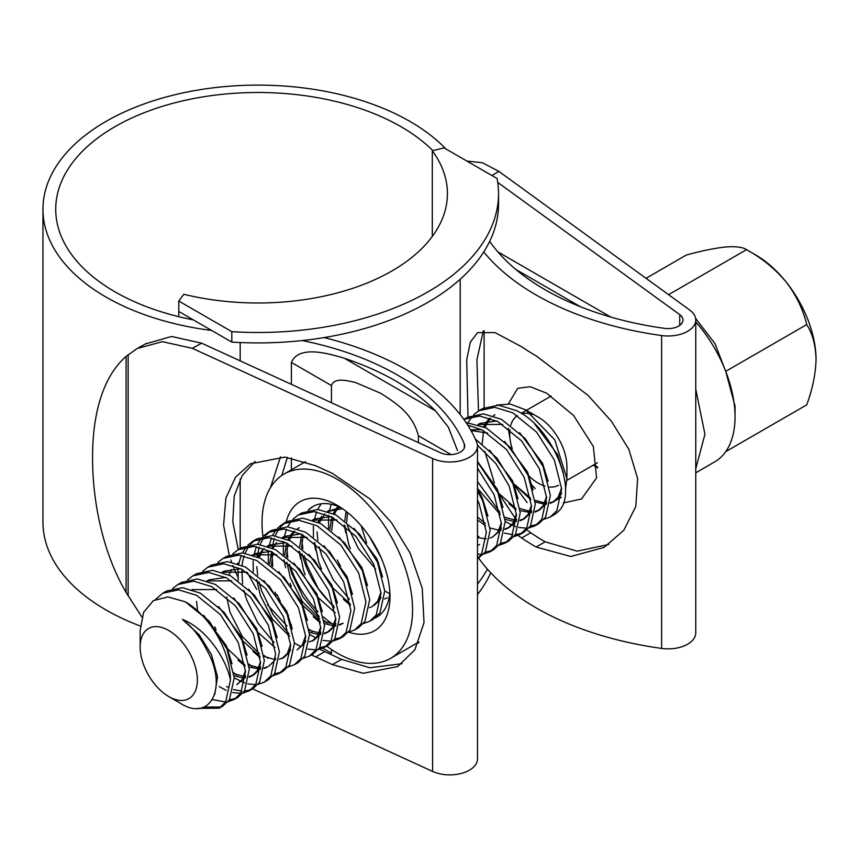 <?xml version="1.0" encoding="UTF-8"?>
<svg xmlns="http://www.w3.org/2000/svg" width="859" height="859" viewBox="0 0 859 859"><rect width="100%" height="100%" fill="white"/><g stroke="black" fill="none" stroke-linecap="round" stroke-linejoin="round"><path stroke-width="1.29" d="M231.823 331.671A240.563 138.89 0 0 0 498.531 193.597A240.563 138.89 0 0 0 497.103 178.511L444.06 147.888L432.302 150.776A189.474 109.394 180 0 1 447.432 193.597A189.474 109.394 180 0 1 183.783 294.261L178.779 301.047L231.823 331.671L231.823 342.097A240.563 138.89 0 0 0 498.531 204.034L498.531 193.597M231.823 342.097L178.779 311.473L178.779 301.047M178.779 311.473L178.779 316.692M432.302 236.429L432.302 150.776M477.486 594.578A240.563 138.89 0 0 0 490.747 572.813M477.486 584.152A240.563 138.89 0 0 0 487.386 569.12M646.032 278.305L686.309 255.048C701.502 250.849 714.645 248.165 725.726 246.984C735.948 246.243 742.885 247.145 746.525 249.668L755.834 255.048A85.159 49.167 60 0 1 785.942 281.752A85.159 49.167 60 0 1 816.05 359.341C815.674 373.762 812.571 388.934 806.73 404.868L725.726 451.63A98.323 56.769 -120 0 0 735.046 416.862A98.323 56.769 -120 0 0 725.726 371.346A98.323 56.769 -120 0 0 695.758 321.889M668.57 294.68L746.525 249.668C761.718 257.968 774.861 268.663 785.942 281.752C796.164 295.109 803.09 309.38 806.73 324.573C812.571 333.807 815.674 345.393 816.05 359.341M695.758 468.821L704.938 434.246L695.758 389.073M695.758 472.804L714.677 461.884A98.323 56.769 -120 0 0 725.726 451.63M527.866 474.898A40.448 23.354 -120 0 0 538.303 483.198A40.448 23.354 -120 0 0 545.025 486.151M549.395 487.021A40.448 23.354 -120 0 0 558.522 485.206M566.908 478.624L566.908 466.684A40.448 23.354 -120 0 0 538.303 417.141L525.568 409.797L554.796 439.851L566.897 478.624L565.48 489.276M561.389 497.297L550.619 503.224M544.713 502.934L535.007 500.303M530.626 498.188L512.447 482.651L527.115 502.569M532.623 414.521A40.448 23.354 -120 0 0 521.735 413.684M517.451 415.52A40.448 23.354 -120 0 0 510.804 425.216M509.924 429.629A40.448 23.354 -120 0 0 512.254 448.774M496.695 405.083L510.31 404.074L525.568 409.797M168.751 696.552A40.448 23.354 -120 0 0 197.355 680.038A40.448 23.354 -120 0 0 168.751 630.506A40.448 23.354 -120 0 0 140.157 647.01A40.448 23.354 -120 0 0 168.751 696.552L180.54 703.36C210.154 722.408 228.698 687.554 206.396 649.34C200.201 636.809 192.201 626.823 182.398 619.382C205.838 628.563 225.799 657.371 230.47 680.038L225.681 701.9L219.109 708.203L197.634 708.364M219.109 708.203L222.868 706.034L229.439 699.72L234.239 677.869L226.937 649.028L209.145 621.121L185.319 601.815A63.867 36.873 60 0 1 230.47 680.038M473.685 414.736L478.892 410.731L494.741 407.338L512.726 412.792L536.564 432.088L554.345 459.994L561.646 488.835L556.857 510.697L550.275 517L544.058 519.233M550.275 517L553.679 515.046A63.867 36.873 -120 0 0 558.243 511.513C578.773 493.839 553.819 428.007 516.484 410.623L498.51 405.158L482.651 408.551L478.892 410.731M220.924 707L203.894 707.075M155.694 599.324L162.77 593.236L178.629 589.843L196.604 595.298L220.441 614.604L238.222 642.511L245.524 671.351L240.735 693.202L234.163 699.516L227.936 701.739M225.595 702.018L212.463 699.58M162.77 593.236L166.528 591.067L182.387 587.674L200.372 593.129L224.199 612.424L241.991 640.331L249.293 669.172L244.493 691.033L237.922 697.336L234.163 699.516M235.978 698.313L229.364 699.838M172.616 588.555L177.824 584.549L193.683 581.156L211.658 586.611L235.495 605.906L253.276 633.813L260.578 662.654L255.789 684.516L249.217 690.819L242.99 693.052M240.649 693.32L232.714 692.558M226.261 690.368L219.185 686.556M177.824 584.549L181.582 582.37L197.441 578.977L215.416 584.442L239.253 603.737L257.045 631.644L264.347 660.485L259.547 682.336L252.975 688.65L249.217 690.819M251.032 689.627L244.418 691.151M241.937 691.173L233.465 689.519M227.753 687.125L226.583 686.513M187.67 579.857L192.878 575.852L208.737 572.459L226.712 577.924L250.549 597.22L268.33 625.127L275.632 653.967L270.843 675.818L264.271 682.132L258.044 684.365M255.703 684.634L247.768 683.871M244.761 683.002L234.239 677.869M192.878 575.852L196.636 573.683L212.495 570.29L230.47 575.745L254.307 595.051L272.088 622.947L279.4 651.798L274.601 673.649L268.029 679.952L264.271 682.132M202.724 571.171L207.932 567.165L223.78 563.772L241.766 569.227L265.603 588.533L283.384 616.429L290.686 645.281L285.897 667.132L279.315 673.435L273.098 675.668M207.932 567.165L211.69 564.997L227.549 561.603L245.524 567.058L269.361 586.353L287.142 614.26L294.454 643.101L289.655 664.963L283.083 671.266L279.325 673.435M281.14 672.243L274.526 673.767M217.778 562.484L222.986 558.479L238.834 555.075L256.82 560.54L280.657 579.836L298.438 607.742L305.74 636.583L300.951 658.445L294.369 664.748L288.152 666.981M222.986 558.479L226.744 556.299L242.603 552.906L260.578 558.361L284.415 577.667L302.196 605.574L309.508 634.414L304.709 656.265L298.137 662.579L294.369 664.748M232.832 553.787L238.04 549.781L253.888 546.388L271.873 551.843L295.711 571.149L313.492 599.056L320.794 627.897L315.994 649.748L309.423 656.061L303.206 658.284M238.04 549.781L241.798 547.612L257.657 544.219L275.632 549.674L299.469 568.969L317.25 596.876L324.562 625.717L319.763 647.579L313.191 653.882L309.423 656.061M247.886 545.1L253.083 541.095L268.942 537.702L286.927 543.156L310.754 562.452L328.546 590.358L335.848 619.199L331.048 641.061L324.477 647.364L318.259 649.597M315.919 649.866L307.984 649.103M300.951 646.655L294.454 643.101M253.083 541.095L256.852 538.915L272.711 535.522L290.686 540.987L314.523 560.283L332.304 588.19L339.616 617.03L334.817 638.881L328.245 645.195L324.477 647.364M326.302 646.161L319.677 647.697M262.94 536.403L268.137 532.397L283.996 529.004L301.981 534.47L325.808 553.765L343.6 581.672L350.901 610.513L346.102 632.364L339.53 638.677L333.313 640.911M330.973 641.179L323.038 640.417M316.005 637.958L309.508 634.414M268.137 532.397L271.906 530.228L287.765 526.835L305.74 532.29L329.577 551.596L347.358 579.492L354.66 608.344L349.871 630.195L343.299 636.498L339.53 638.677M341.356 637.475L334.731 639.01M277.994 527.716L283.191 523.711L299.05 520.318L317.035 525.772L340.862 545.068L358.654 572.974L365.955 601.826L361.156 623.677L354.584 629.98L348.367 632.213M283.191 523.711L286.96 521.542L302.819 518.138L320.794 523.603L344.631 542.899L362.412 570.806L369.714 599.646L364.925 621.508L358.353 627.811L354.584 629.98M293.048 519.029L298.245 515.024L314.104 511.62L332.089 517.086L355.916 536.381L373.708 564.288L381.009 593.129L376.21 614.99L369.638 621.293L363.421 623.527M298.245 515.024L302.014 512.844L317.873 509.451L335.848 514.906L359.685 534.212L377.466 562.119L384.768 590.96L379.979 612.811L373.407 619.124L369.638 621.293M380.612 614.335L378.475 614.829M389.685 593.752L384.768 590.96M477.486 499.97L479.075 503.449L486.377 532.29L481.588 554.152L477.486 558.747M477.486 490.672L482.844 501.28L490.145 530.121L485.346 551.972L477.486 559.026M477.486 468.166L494.129 494.763L501.431 523.603L496.642 545.454L490.07 551.768L483.842 554.001M481.502 554.27L477.486 554.184M477.486 461.809L497.898 492.583L505.199 521.434L500.4 543.285L493.828 549.588L490.07 551.768M491.885 550.565L485.271 552.101M477.443 445.155L495.815 463.516L509.183 486.065L516.484 514.906L511.696 536.768L505.124 543.071L498.896 545.304M475.252 438.917L496.964 458.094L512.952 483.896L520.253 512.737L515.454 534.599L508.882 540.902L505.124 543.071M506.939 541.879L500.325 543.403M467.672 425.055L482.618 430.176L506.456 449.472L524.237 477.379L531.538 506.219L526.75 528.081L520.178 534.384L513.95 536.617M465.975 422.467L486.377 427.997L510.214 447.303L527.995 475.21L535.307 504.05L530.508 525.901L523.936 532.215L520.178 534.384M521.993 533.181L515.379 534.717M512.898 534.738L504.426 533.085M498.714 530.69L497.544 530.078M535.232 525.697L538.99 523.518L545.562 517.215L550.361 495.353L543.049 466.512L525.268 438.605L501.431 419.31L483.456 413.855L467.597 417.249L463.849 419.407L479.709 416.024L497.672 421.479L521.51 440.785L539.291 468.692L546.592 497.533L541.804 519.384L535.232 525.697L529.004 527.92M526.664 528.199L518.729 527.437M515.722 526.567L512.275 525.236M511.696 524.978L505.199 521.434M537.047 524.495L530.433 526.019M237.052 675.077L233.766 672.747M197.463 609.879L196.604 601.418M245.062 666.23L238.05 660.152M252.106 666.391L248.82 664.05M260.116 657.532L253.104 651.455M268.105 658.316L263.874 655.363M238.19 580.469L238.104 569.667M238.813 564.073L239.103 562.602M239.135 562.452L241.293 555.333M242.388 552.895L246.35 546.775M274.075 642.629L257.904 623.097L246.565 599.518L243.913 590.38M242.625 583.809L241.766 569.227M242.066 565.383L242.678 561.356M242.786 560.798L244.085 555.827M245.062 553.164L248.691 546.453M250.119 544.595L255.016 540.086M253.244 571.783L253.158 560.981M253.867 555.386L256.347 546.646M257.442 544.198L261.404 538.078M289.129 633.931L272.958 614.4L261.608 590.831L258.967 581.683M257.679 575.122L256.82 566.661M257.12 556.696L259.139 547.129M260.116 544.466L263.745 537.755M265.173 535.909L270.07 531.399M287.217 612.327L283.352 606.454M280.313 601.182L277.081 594.729M268.298 563.085L268.33 550.984M268.921 546.689L271.401 537.949M272.496 535.511L276.458 529.391M312.322 631.623L309.036 629.293M272.733 566.425L271.873 551.843M272.174 547.999L274.193 538.443M275.17 535.78L278.799 529.069M280.227 527.222L285.124 522.702M320.332 622.775L313.32 616.698M285.607 567.713L284.018 559.907M283.352 554.399L283.266 543.597M283.384 542.287L283.47 541.481M283.975 538.002L286.455 529.262M287.55 526.825L291.512 520.704M327.376 622.936L324.09 620.595M319.237 616.558L303.055 597.026L291.716 573.447L289.075 564.299M287.786 557.738L286.927 549.277M300.661 559.026L299.072 551.22M341.206 507.809A63.867 36.873 -120 0 0 312.891 506.563A63.867 36.873 -120 0 0 308.091 510.343L313.095 506.456M334.291 607.861L318.109 588.329L306.77 564.76L304.129 555.612M302.84 549.041L301.981 540.579M350.429 605.391L343.428 599.314M315.715 550.34L314.126 542.523M313.46 537.015L313.374 526.213M314.083 520.618L316.563 511.878M317.658 509.441L321.234 503.793M349.345 599.174L333.163 579.642L321.824 556.063L319.183 546.925M317.894 540.354L317.035 531.893M347.423 577.559L343.568 571.697M340.518 566.414L337.297 559.961M328.514 528.328L328.621 515.411M329.137 511.932L331.187 504.287M345.823 532.956L344.234 525.139M381.128 557.77L369.553 536.735M478.85 536.639L477.486 535.737M468.187 422.531L472.149 416.411M499.874 512.265L477.486 481.566M516.023 509.784L509.011 503.718M185.319 601.815L167.988 596.919L153.353 600.624L143.593 612.381L140.157 630.646L140.157 647.01M245.47 670.428L242.141 679.533L236.869 684.644L244.02 678.449L245.577 675.55M192.094 589.607L216.693 589.542M260.524 661.731L257.195 670.847L251.923 675.958L249.089 677.203M245.459 677.912L244.332 677.966M243.076 677.944L234.099 675.732M207.148 580.92L231.747 580.845M266.977 667.26L264.132 668.517M260.513 669.215L249.142 667.035M244.869 664.898L226.304 647.6M216.114 629.915L214.836 626.855M222.202 572.234L246.801 572.158M290.632 644.357L287.303 653.463L282.031 658.574L283.91 657.489L279.25 659.197M259.923 656.212L243.269 641.394M305.686 635.66L302.357 644.776L297.074 649.876L304.236 643.692L305.793 640.793M274.977 647.514L258.323 632.696M252.31 554.85L276.909 554.774M320.74 626.973L317.411 636.079L312.128 641.19L314.018 640.105L309.358 641.813M257.872 557.029L260.825 551.983L264.078 548.493M267.364 546.152L291.953 546.077M335.794 618.276L332.465 627.392L327.182 632.503L324.348 633.749M320.718 634.457L319.602 634.511M318.345 634.49L309.358 632.278M288.431 615.312L286.509 612.832M276.319 595.147L275.052 592.087M269.608 564.019L271.616 551.714M272.926 548.343L276.501 542.501M300.951 533.944L284.254 536.403L282.375 537.487L307.007 537.39M342.236 623.806L339.402 625.062M335.772 625.76L334.656 625.814M333.399 625.792L324.412 623.58M320.139 621.444L301.563 604.145M291.373 586.461L290.106 583.401M284.662 555.333L286.305 544.209M287.98 539.645L290.933 534.609L294.186 531.109M335.193 612.757L318.539 597.939M305.16 574.714L303.485 570.097L299.802 551.811M299.716 546.646L301.724 534.33M312.526 520.082L337.115 520.006M380.956 592.205L377.627 601.321L372.344 606.422L369.51 607.678M350.247 604.06L331.671 586.761M321.481 569.077L318.539 561.41L314.856 543.124M318.077 522.272L321.663 516.431M327.58 511.395L342.526 508.7M387.398 597.735L384.564 598.991M329.824 529.262L331.832 516.946M333.131 513.575L337.941 506.359M350.322 548.633L348.636 544.026L344.964 525.74M344.878 520.565L346.037 511.266M378.744 563.171L376.833 560.691M366.643 543.006L361.156 525.751M501.377 522.68L498.048 531.796L492.776 536.896L489.941 538.153M486.312 538.851L477.486 537.627M516.431 513.993L513.102 523.099L507.83 528.21L504.995 529.455M501.366 530.164L500.239 530.218M498.982 530.196L490.006 527.984M485.732 525.848L477.486 519.888M470.957 430.509L487.654 433.097M531.485 505.296L528.156 514.412L522.884 519.512L520.049 520.769M516.42 521.467L515.293 521.52M514.036 521.51L505.049 519.287M478.238 424.529L479.945 423.423L478.066 424.507L502.708 424.41M546.539 496.609L543.21 505.715L537.938 510.826L535.093 512.082M531.474 512.78L520.103 510.6M515.829 508.464L499.176 493.646M483.671 426.665L486.634 421.619L489.877 418.129M561.593 487.912L558.264 497.028L552.992 502.139L550.147 503.385M546.528 504.093L545.401 504.147M544.144 504.126L535.157 501.914M530.883 499.766L512.447 482.651M182.398 619.382L199.138 634.747L211.411 654.547L217.531 676.785L214.793 694.34M203.551 615.259L226.465 645.85L232.027 663.782M218.605 606.572L241.519 637.163L247.081 655.095M233.659 597.885L256.573 628.466L262.135 646.398M260.631 666.863L259.074 669.762L253.802 674.863L249.142 676.581M245.524 676.871L233.884 673.681M207.105 580.942L208.984 579.857L225.692 577.398M248.713 589.188L271.627 619.779L277.189 637.711M275.685 658.166L274.128 661.065L268.856 666.176M267.89 666.681L264.196 667.894M260.578 668.184L248.938 664.984M222.159 572.255L224.038 571.171L240.745 568.701M263.767 580.501L286.681 611.093L292.243 629.013M290.739 649.479L289.182 652.378L283.91 657.489M275.632 659.497L275.063 659.476M273.753 659.368L263.992 656.297M259.504 653.71L242.324 636.573L230.094 612.467L226.669 597.08M228.956 574.972L231.823 569.388M237.385 563.579L238.168 563.042M278.821 571.804L301.734 602.395L307.297 620.327M254.146 553.787L270.843 551.328M293.875 563.117L316.778 593.709L322.35 611.64M320.847 632.095L319.29 634.994L314.018 640.105M289.612 636.326L272.432 619.189L260.202 595.083L256.777 579.696M259.053 557.598L262.618 551.027M267.493 546.195L269.2 545.1L285.897 542.63M308.929 554.431L331.832 585.011L337.404 602.943M335.901 623.409L334.344 626.308L329.072 631.408L324.412 633.126M320.794 633.416L309.154 630.227M271.476 565.437L272.733 553.293M323.983 545.733L346.886 576.325L352.458 594.256M343.16 623.226L339.466 624.439M335.848 624.729L324.208 621.529M319.72 618.942L302.54 601.805L290.31 577.71L286.885 562.312M286.53 556.739L287.786 544.606M289.161 540.214L294.723 531.292M297.601 528.811L299.308 527.716L297.429 528.8M339.037 537.047L361.94 567.638L367.512 585.559M301.584 548.053L303.066 535.05M312.472 520.114L314.362 519.019L331.059 516.56M354.091 528.349L376.994 558.941L382.566 576.872M381.063 597.338L379.506 600.237L374.223 605.337M319.269 522.83L324.831 513.907M327.698 511.438L340.357 507.401M331.692 530.669L333.174 517.666M334.323 514.144L338.618 506.638M346.746 521.982L347.466 512.394M477.486 488.76L482.371 498.102L487.933 516.034M479.601 544.499L477.486 545.508M477.486 461.444L497.425 489.415L502.987 507.347M501.484 527.802L499.927 530.701L492.776 536.896M489.566 450.137L512.479 480.729L518.041 498.649M516.538 519.115L514.981 522.014L509.709 527.125L505.06 528.833M485.303 523.346L477.486 517.086M470.582 429.854L481.598 429.65M504.62 441.44L527.533 472.031L533.095 489.963M531.592 510.429L530.035 513.328L524.763 518.428L520.103 520.146M516.484 520.436L504.845 517.236M500.357 514.648L477.486 488.395M471.72 431.884L472.675 430.327M479.945 423.423L496.652 420.964M519.674 432.753L542.587 463.345L548.149 481.276M546.646 501.731L545.089 504.63L539.817 509.741L535.157 511.449M531.538 511.749L519.899 508.549M482.221 443.759L483.488 431.626M484.863 427.234L490.414 418.312M493.291 415.831L494.999 414.736M534.727 424.067L557.641 454.647L563.203 472.579M561.7 493.045L560.143 495.944L554.871 501.044L550.211 502.762M546.592 503.052L546.023 503.041M735.046 416.862L735.046 406.114L725.726 371.346L714.946 343.568L695.607 318.378M806.73 324.573L725.726 371.346M594.235 464.579A74.508 43.014 -120 0 0 597.681 467.285M597.692 467.93A63.867 36.873 60 0 1 593.29 465.127M535.189 488.588L531.581 484.691M510.01 438.681L508.195 428.265M508.442 403.827L517.633 388.354L530.186 386.7L546.657 393.197L573.587 415.488L593.354 446.53L596.586 477.851L581.5 498.982L563.375 502.934M484.122 330.812L484.122 407.767M497.876 251.88L610.792 317.068M451.05 454.594L418.408 435.749L418.408 442.61M418.408 435.749C412.545 413.276 395.881 403.15 380.891 393.358L355.529 382.502C347.68 380.827 334.57 376.972 331.456 385.551L291.384 362.412L291.384 384.338M418.408 642.307L418.408 643.187M335.751 626.136A74.508 43.014 60 0 1 335.203 625.803M333.195 624.504A74.508 43.014 60 0 1 323.521 616.987M318.023 611.715A74.508 43.014 60 0 1 289.73 564.932M286.176 521.993A74.508 43.014 60 0 1 337.297 505.382L337.297 505.382A74.508 43.014 60 0 1 389.986 596.64A74.508 43.014 60 0 1 348.614 632.17M301.992 553.679A63.867 36.873 -120 0 0 333.904 606.164M326.656 646.108A106.441 61.451 -120 0 0 337.297 653.13A106.441 61.451 -120 0 0 390.523 658.402A106.441 61.451 -120 0 0 406.833 573.103A106.441 61.451 -120 0 0 337.297 479.311A106.441 61.451 -120 0 0 284.082 474.039A106.441 61.451 -120 0 0 262.897 536.413M347.39 525.74L358.471 548.708L375.619 569.002M395.945 381.138A249.733 144.183 0 0 0 344.491 358.31L435.481 410.838A249.733 144.183 0 0 0 395.945 381.138M291.384 457.965L291.384 469.819M291.384 624.804L291.384 625.889M291.384 362.412C298.975 344.985 327.719 353.296 344.491 358.31M331.456 402.721L331.456 385.551M322.791 648.234L331.456 653.237L331.456 649.501M435.481 410.838L448.377 427.202L457.514 450.61M374.964 618.104A63.867 36.873 -120 0 0 376.757 617.181A63.867 36.873 -120 0 0 389.836 592.044M193.361 319.892A202.241 116.76 180 0 1 114.956 291.813A202.241 116.76 180 0 1 55.728 209.242A202.241 116.76 180 0 1 180.573 101.373A202.241 116.76 180 0 1 400.97 126.681A202.241 116.76 180 0 1 432.882 150.636M145.311 343.976L171.542 336.47L201.64 343.171L192.373 348.335L432.592 458.534A27.671 15.977 0 0 0 461.841 460.413A27.671 15.977 0 0 0 477.486 446.025A27.671 15.977 0 0 0 476.724 442.31A264.636 152.784 0 0 0 406.479 369.832A264.636 152.784 0 0 0 324.111 337.566M281.806 475.467L287.378 457.353M201.64 343.171L440.538 452.757A14.904 8.601 0 0 0 456.29 453.777A14.904 8.601 0 0 0 464.708 446.025A14.904 8.601 0 0 0 464.3 444.017A251.859 145.407 0 0 0 397.449 375.05A251.859 145.407 0 0 0 302.196 340.551M211.69 330.479A215.018 124.136 180 0 1 105.925 297.021A215.018 124.136 180 0 1 42.95 209.242A215.018 124.136 180 0 1 175.687 94.554A215.018 124.136 180 0 1 410.001 121.463A215.018 124.136 180 0 1 445.918 148.961M140.339 626.039A215.018 124.136 180 0 1 105.925 609.901A215.018 124.136 180 0 1 42.95 522.122L42.95 209.242M489.673 241.358A251.859 145.407 0 0 0 664.608 328.374A14.904 8.601 0 0 0 682.98 320.01A14.904 8.601 0 0 0 679.748 314.652L497.748 182.409M526.986 530.014L530.733 532.763A251.859 145.407 0 0 0 545.154 541.814L577.205 551.156L608.687 544.488M483.295 330.876L476.895 359.857L478.484 410.967M484.787 451.34L494.344 482.876M499.476 494.451L516.495 520.157M270.456 487.676L280.496 456.816M255.123 461.412L242.184 475.532L234.206 496.137L232.789 521.757L238.244 549.663M247.274 572.459L256.701 589.424M267.514 604.811L286.981 625.986M319.784 649.264L341.528 659.379L369.885 667.765L402.066 663.696M192.373 348.335L162.34 341.646L137.075 348.55L126.09 356.421C101.684 377.756 92.428 416.69 92.579 457.901C92.45 498.703 101.781 551.091 126.09 592.42L141.907 617.084M252.621 688.854L432.592 771.414A27.671 15.977 0 0 0 461.841 773.293A27.671 15.977 0 0 0 477.486 758.905L477.486 446.025M311.441 654.902L332.433 664.63L363.196 673.273L397.685 666.563L414.854 649.812L424.024 622.603L422.252 588.329L410.13 553.089L391.35 522.487L370.315 499.229L332.433 473.427L315.661 465.728L284.898 457.085L250.42 463.796L235.549 477.142L225.885 498.08L223.576 525.139L229.203 555.064M229.45 555.859L229.901 557.266M230.824 559.993L231.565 562.097M232.853 565.512L233.251 566.521M233.508 567.155L233.959 568.282M234.4 569.334L237.997 577.312M477.486 556.503A264.636 152.784 0 0 0 478.452 557.888M478.753 558.296A264.636 152.784 0 0 0 661.634 648.427A27.671 15.977 0 0 0 695.758 632.89L695.758 320.01A27.671 15.977 0 0 0 689.745 310.067L498.875 171.381L491.939 175.526M483.757 251.955A264.636 152.784 0 0 0 661.634 335.547A27.671 15.977 0 0 0 695.758 320.01M518.106 535.415L521.671 537.992A264.636 152.784 0 0 0 536.123 547.033L570.806 556.492L604.06 547.408L623.795 530.314L635.778 506.542L637.636 478.603L628.863 449.375L611.404 421.221L588.179 395.494L536.123 355.83A264.636 152.784 180 0 1 521.671 346.789L495.042 332.605L477.604 332.637L470.356 342.054L466.695 359.814L468.005 417.012M466.985 161.116L482.393 162.727L498.875 171.381M580.383 306.706L515.819 269.436M464.3 444.017L464.3 448.022M240.187 342.537L240.187 360.844M240.187 479.043L240.187 548.547M679.748 314.652L679.748 325.357M128.152 354.67L128.152 595.953M432.592 458.534L432.592 771.414M661.634 335.547L661.634 648.427M126.09 356.421L126.09 592.42M536.123 547.033L545.154 541.814M521.671 537.992L530.733 532.763M315.661 656.931L324.756 651.68M332.433 664.63L341.528 659.379M460.209 279.239L460.209 414.564M597.402 462.754L566.865 480.385M551.199 396.02L526.46 410.301M526.449 410.312L521.198 413.34M251.923 675.958L253.802 674.863M267.321 546.184L269.2 545.1M327.182 632.503L329.072 631.408M327.526 511.416L329.416 510.332M507.83 528.21L509.709 527.125M522.884 519.512L524.763 518.428M537.938 510.826L539.817 509.741M552.992 502.139L554.871 501.044M390.523 658.402L418.934 642.006M284.082 474.039L305.525 461.659M138.159 347.959L146.352 343.396"/></g></svg>
